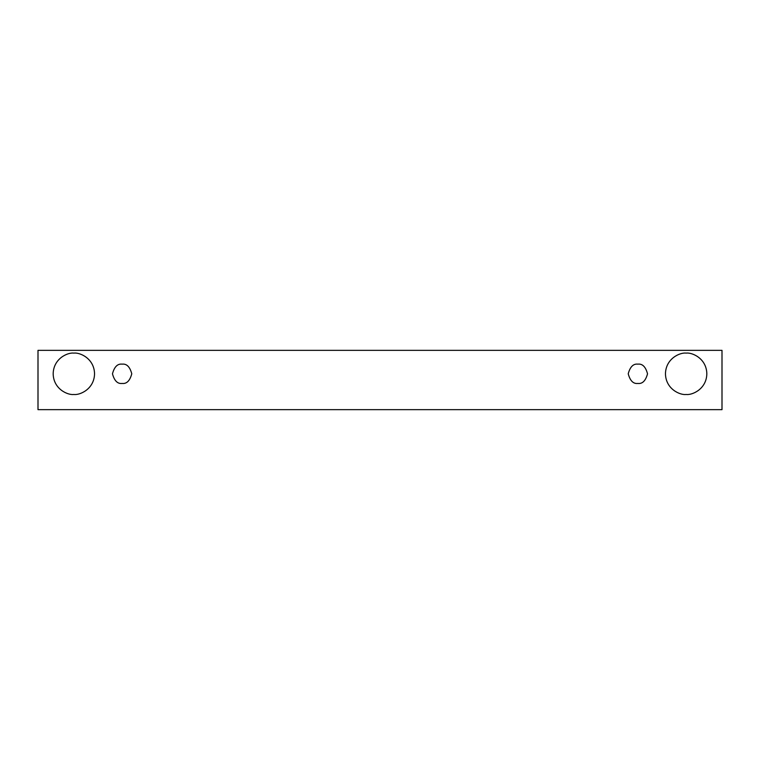 <?xml version="1.0" encoding="UTF-8"?>
<svg xmlns="http://www.w3.org/2000/svg" width="760" height="760" viewBox="0 0 760 760"><rect width="100%" height="100%" fill="white"/><g stroke="black" fill="none" stroke-linecap="round" stroke-linejoin="round"><path stroke-width="1.14" d="M38 350.351L722 350.351L722 409.649L38 409.649L38 350.351L38 409.649L722 409.649L722 350.351L38 350.351M73.853 394.478C67.802 395.314 53.447 389.101 53.171 373.796C53.447 358.483 67.802 352.279 73.853 353.106C79.904 352.279 94.259 358.483 94.544 373.796C94.259 389.101 79.904 395.314 73.853 394.478C79.904 395.314 94.259 389.101 94.544 373.796C94.259 358.483 79.904 352.279 73.853 353.106C67.802 352.279 53.447 358.483 53.171 373.796C53.447 389.101 67.802 395.314 73.853 394.478M686.147 394.478C680.095 395.314 665.741 389.101 665.456 373.796C665.741 358.483 680.095 352.279 686.147 353.106C692.198 352.279 706.553 358.483 706.828 373.796C706.553 389.101 692.198 395.314 686.147 394.478C692.198 395.314 706.553 389.101 706.828 373.796C706.553 358.483 692.198 352.279 686.147 353.106C680.095 352.279 665.741 358.483 665.456 373.796C665.741 389.101 680.095 395.314 686.147 394.478M637.878 383.448C633.317 383.999 630.097 380.779 628.225 373.796C630.097 366.814 633.317 363.594 637.878 364.144C642.447 363.594 645.658 366.814 647.529 373.796C645.658 380.779 642.447 383.999 637.878 383.448C642.447 383.999 645.658 380.779 647.529 373.796C645.658 366.814 642.447 363.594 637.878 364.144C633.317 363.594 630.097 366.814 628.225 373.796C630.097 380.779 633.317 383.999 637.878 383.448M122.123 383.448C117.553 383.999 114.342 380.779 112.471 373.796C114.342 366.814 117.553 363.594 122.123 364.144C126.682 363.594 129.903 366.814 131.774 373.796C129.903 380.779 126.682 383.999 122.123 383.448C126.682 383.999 129.903 380.779 131.774 373.796C129.903 366.814 126.682 363.594 122.123 364.144C117.553 363.594 114.342 366.814 112.471 373.796C114.342 380.779 117.553 383.999 122.123 383.448"/></g></svg>

